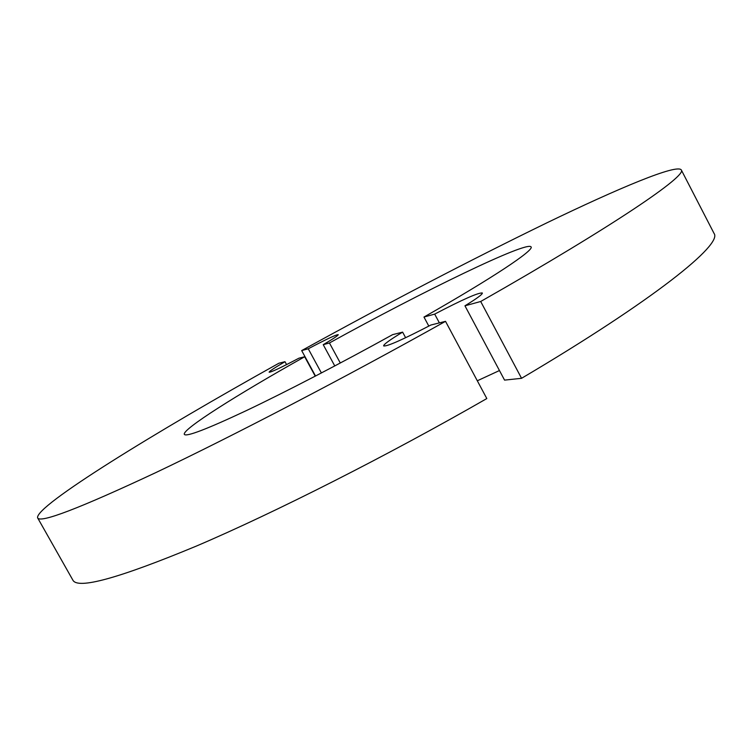 <?xml version="1.0" encoding="UTF-8"?>
<svg xmlns="http://www.w3.org/2000/svg" width="752" height="752" viewBox="0 0 752 752"><rect width="100%" height="100%" fill="white"/><g stroke="black" fill="none" stroke-linecap="round" stroke-linejoin="round"><path stroke-width="1.13" d="M329.432 342.968C422.163 291.72 527.537 240.424 531.1 246.929C534.146 250.209 493.077 277.742 423.968 317.053L434.684 314.11C462.64 299.503 478.526 292.462 482.361 292.998C482.615 294.267 476.815 298.535 464.952 305.81L480.688 301.496C615.305 224.904 687.328 175.498 681.284 169.905C676.791 163.776 619.131 187.925 546.563 222.987C469.831 260.342 388.201 302.877 301.674 350.582L308.254 348.778C326.255 339.274 336.257 334.565 338.25 334.668C338.24 335.458 333.23 338.795 323.228 344.679L329.432 342.968L340.308 363.009M428.819 326.105L423.968 317.053M713.977 233.28L714.071 233.458C722.822 244.353 654.334 299.813 521.559 378.312L504.564 380.117L464.952 305.81M477.313 380.785L499.46 370.539M439.384 322.89L434.684 314.11M334.772 365.942L323.228 344.679M321.405 372.964L308.254 348.778M315.53 376.028L301.674 350.582M521.559 378.312L480.688 301.496M278.879 363.235L284.989 361.703C274.574 367.794 269.291 371.291 269.122 372.193C270.833 372.428 280.759 367.766 298.901 358.206L304.673 356.758C237.51 394.462 181.956 429.477 184.315 434.365C186.12 437.109 206.791 429.195 246.327 410.62C285.516 391.999 341.032 363.216 392.638 334.64L402.621 332.13C389.921 339.829 383.586 344.416 383.623 345.901C386.754 346.738 402.489 339.772 430.849 325.033L445.522 321.339C345.196 377.485 232.575 436.132 155.786 472.613C79.176 508.493 39.781 523.561 37.6 517.818C34.987 505.983 155.128 432.193 278.879 363.235M445.522 321.339L486.817 398.56C387.571 455.571 274.771 512.61 196.667 545.952C118.562 578.41 77.268 589.756 72.784 579.971L37.656 517.912M286.578 364.607L284.989 361.703M405.629 337.723L402.621 332.13M315.238 376.169L304.673 356.758M714.071 233.458L681.284 169.905"/></g></svg>
